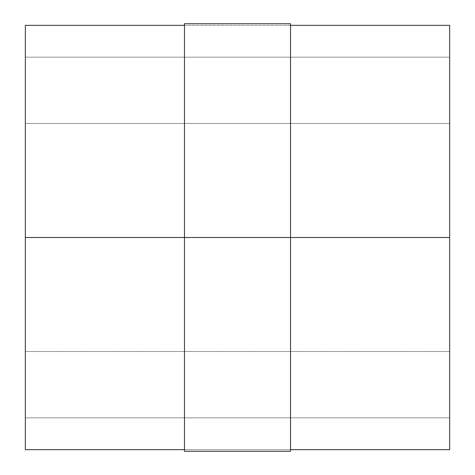 <?xml version="1.0" encoding="UTF-8"?>
<svg xmlns="http://www.w3.org/2000/svg" width="475" height="475" viewBox="0 0 475 475"><rect width="100%" height="100%" fill="white"/><g stroke="black" fill="none" stroke-linecap="round" stroke-linejoin="round"><path stroke-width="0.36" stroke-dasharray="2.38 1.78" d="M449.659 237.5L449.659 110.206L449.659 237.5L449.659 116.832L449.659 237.5L25.341 237.5L25.341 110.206L25.341 237.5L449.659 237.5L25.341 237.5L449.659 237.5L449.659 96.948L449.659 237.5L449.659 103.574L449.659 237.5L25.341 237.5L25.341 96.948L25.341 237.5L449.659 237.5L25.341 237.5L449.659 237.5L449.659 83.683L449.659 237.5L449.659 90.315L449.659 237.5L25.341 237.5L25.341 83.683L25.341 237.5L449.659 237.5L25.341 237.5L449.659 237.5L449.659 70.425L449.659 237.5L449.659 77.057L449.659 237.5L25.341 237.5L25.341 70.425L25.341 237.5L449.659 237.5L25.341 237.5L449.659 237.5L449.659 57.166L449.659 237.5L449.659 63.792L449.659 237.5L25.341 237.5L25.341 57.166L25.341 237.5L25.341 63.792L25.341 237.5L25.341 123.464L25.341 237.5L449.659 237.5L25.341 237.5L449.659 237.5L25.341 237.5L25.341 25.341L449.659 25.341L449.659 237.5L25.341 237.5L25.341 57.166L25.341 237.5L449.659 237.5L449.659 123.464L449.659 237.5L25.341 237.5L449.659 237.5L449.659 57.166L449.659 364.794L449.659 237.5L25.341 237.5L25.341 364.794L25.341 237.5L25.341 358.168L25.341 237.5L449.659 237.5L25.341 237.5L449.659 237.5L449.659 378.053L449.659 237.5L25.341 237.5L25.341 378.053L25.341 237.5L25.341 371.426L25.341 237.5L449.659 237.5L25.341 237.5L449.659 237.5L449.659 391.317L449.659 237.5L25.341 237.5L25.341 391.317L25.341 237.5L25.341 384.685L25.341 237.5L449.659 237.5L25.341 237.5L449.659 237.5L449.659 404.575L449.659 237.5L25.341 237.5L25.341 404.575L25.341 237.5L25.341 397.943L25.341 237.5L449.659 237.5L25.341 237.5L449.659 237.5L449.659 417.834L449.659 237.5L449.659 411.207L449.659 237.5L449.659 351.536L449.659 237.5L25.341 237.5L25.341 417.834L25.341 237.5L25.341 411.207L25.341 237.5L449.659 237.5L25.341 237.5L449.659 237.5L449.659 449.659L25.341 449.659L25.341 237.5L449.659 237.5L449.659 417.834L449.659 237.5L25.341 237.5L449.659 237.5L25.341 237.5L25.341 351.536L25.341 237.5L449.659 237.5M184.46 237.5L290.54 237.5L184.46 237.5L290.54 237.5L290.54 449.659L184.46 449.659L184.46 237.5L184.46 449.659L290.54 449.659L290.54 237.5L184.46 237.5L184.46 451.25L290.54 451.25L290.54 237.5L184.46 237.5L184.46 25.341L290.54 25.341L290.54 237.5L184.46 237.5L290.54 237.5L290.54 25.341L184.46 25.341L184.46 237.5L290.54 237.5L290.54 23.75L184.46 23.75L184.46 237.5M25.341 237.5L25.341 417.834L25.341 237.5M290.54 449.659L184.46 449.659M184.46 25.341L290.54 25.341M25.341 178.6L25.341 351.536L25.341 178.6M449.659 178.6L449.659 351.536L449.659 178.6M449.659 57.166L25.341 57.166L449.659 57.166M449.659 123.464L25.341 123.464L449.659 123.464M25.341 417.834L449.659 417.834L25.341 417.834M25.341 351.536L449.659 351.536L25.341 351.536"/><path stroke-width="0.71" d="M184.46 25.341L25.341 25.341L25.341 237.5L184.46 237.5L25.341 237.5L25.341 449.659L184.46 449.659M290.54 449.659L449.659 449.659L449.659 237.5L290.54 237.5L449.659 237.5L449.659 25.341L290.54 25.341M290.54 237.5L290.54 451.25L184.46 451.25L184.46 23.75L290.54 23.75L290.54 237.5L184.46 237.5L290.54 237.5"/></g></svg>
